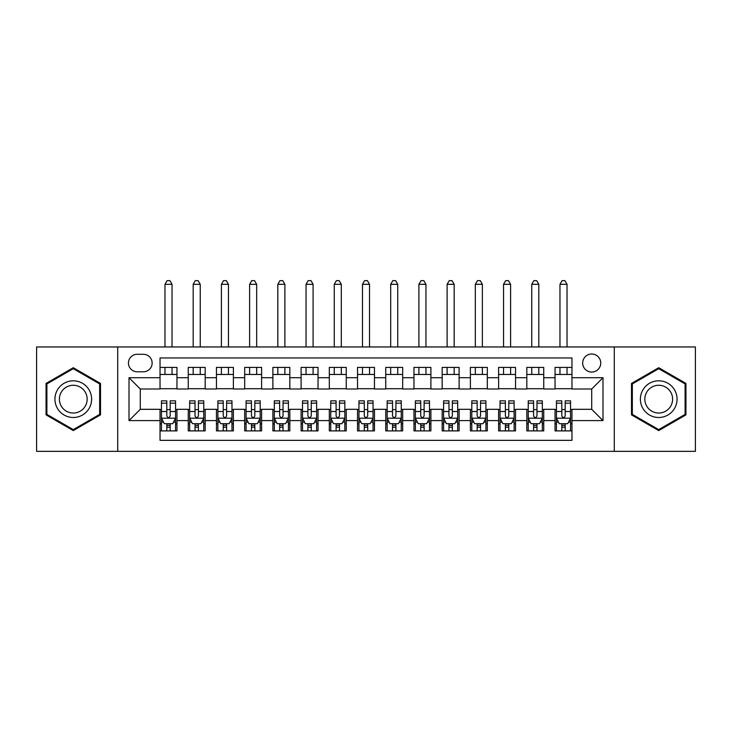 <?xml version="1.0" encoding="UTF-8"?>
<svg xmlns="http://www.w3.org/2000/svg" width="732" height="732" viewBox="0 0 732 732"><rect width="100%" height="100%" fill="white"/><g stroke="black" fill="none" stroke-linecap="round" stroke-linejoin="round"><path stroke-width="1.1" d="M591.712 354.013A9.031 9.031 0 0 0 582.681 363.035A9.031 9.031 0 0 0 591.712 372.066A9.031 9.031 0 0 0 600.743 363.035A9.031 9.031 0 0 0 591.712 354.013M614.285 451.351L695.4 451.351L695.4 346.959L614.285 346.959L614.285 451.351L117.715 451.351L117.715 346.959L36.6 346.959L36.6 451.351L117.715 451.351M571.966 367.409L555.039 367.409L555.039 377.712L543.748 377.712L543.748 388.994L555.039 388.994L555.039 377.712M543.748 377.712L543.748 367.409L526.82 367.409L526.82 377.712L515.538 377.712L515.538 388.994L526.82 388.994L526.82 377.712M515.538 377.712L515.538 367.409L498.611 367.409L498.611 377.712L487.32 377.712L487.32 388.994L498.611 388.994L498.611 377.712M487.32 377.712L487.32 367.409L470.392 367.409L470.392 377.712L459.11 377.712L459.11 388.994L470.392 388.994L470.392 377.712M459.11 377.712L459.11 367.409L442.174 367.409L442.174 377.712L430.892 377.712L430.892 388.994L442.174 388.994L442.174 377.712M430.892 377.712L430.892 367.409L413.964 367.409L413.964 377.712L402.682 377.712L402.682 388.994L413.964 388.994L413.964 377.712M402.682 377.712L402.682 367.409L385.746 367.409L385.746 377.712L374.464 377.712L374.464 388.994L385.746 388.994L385.746 377.712M374.464 377.712L374.464 367.409L357.536 367.409L357.536 377.712L346.254 377.712L346.254 388.994L357.536 388.994L357.536 377.712M346.254 377.712L346.254 367.409L329.318 367.409L329.318 377.712L318.036 377.712L318.036 388.994L329.318 388.994L329.318 377.712M318.036 377.712L318.036 367.409L301.108 367.409L301.108 377.712L289.826 377.712L289.826 388.994L301.108 388.994L301.108 377.712M289.826 377.712L289.826 367.409L272.89 367.409L272.89 377.712L261.608 377.712L261.608 388.994L272.89 388.994L272.89 377.712M261.608 377.712L261.608 367.409L244.68 367.409L244.68 377.712L233.389 377.712L233.389 388.994L244.68 388.994L244.68 377.712M233.389 377.712L233.389 367.409L216.462 367.409L216.462 377.712L205.18 377.712L205.18 388.994L216.462 388.994L216.462 377.712M205.18 377.712L205.18 367.409L188.252 367.409L188.252 388.994L176.961 388.994L176.961 367.409L160.034 367.409M160.034 430.892L176.961 430.892L176.961 409.307L188.252 409.307L188.252 430.892L205.18 430.892L205.18 409.307L216.462 409.307L216.462 420.598L205.18 420.598M216.462 420.598L216.462 430.892L233.389 430.892L233.389 409.307L244.68 409.307L244.68 420.598L233.389 420.598M244.68 420.598L244.68 430.892L261.608 430.892L261.608 409.307L272.89 409.307L272.89 420.598L261.608 420.598M272.89 420.598L272.89 430.892L289.826 430.892L289.826 409.307L301.108 409.307L301.108 420.598L289.826 420.598M301.108 420.598L301.108 430.892L318.036 430.892L318.036 409.307L329.318 409.307L329.318 420.598L318.036 420.598M329.318 420.598L329.318 430.892L346.254 430.892L346.254 409.307L357.536 409.307L357.536 420.598L346.254 420.598M357.536 420.598L357.536 430.892L374.464 430.892L374.464 409.307L385.746 409.307L385.746 420.598L374.464 420.598M385.746 420.598L385.746 430.892L402.682 430.892L402.682 409.307L413.964 409.307L413.964 420.598L402.682 420.598M413.964 420.598L413.964 430.892L430.892 430.892L430.892 409.307L442.174 409.307L442.174 420.598L430.892 420.598M442.174 420.598L442.174 430.892L459.11 430.892L459.11 409.307L470.392 409.307L470.392 420.598L459.11 420.598M470.392 420.598L470.392 430.892L487.32 430.892L487.32 409.307L498.611 409.307L498.611 420.598L487.32 420.598M498.611 420.598L498.611 430.892L515.538 430.892L515.538 409.307L526.82 409.307L526.82 420.598L515.538 420.598M526.82 420.598L526.82 430.892L543.748 430.892L543.748 409.307L555.039 409.307L555.039 420.598L543.748 420.598M137.186 371.783L143.39 371.783A8.747 8.747 0 0 0 152.137 363.035A8.747 8.747 0 0 0 143.39 354.288L137.186 354.288A8.747 8.747 0 0 0 128.439 363.035A8.747 8.747 0 0 0 137.186 371.783M614.285 346.959L117.715 346.959M571.966 377.712L571.966 357.957L160.034 357.957L160.034 388.994L140.288 388.994L140.288 409.307L160.034 409.307L160.034 440.344L571.966 440.344L571.966 409.307L591.712 409.307L591.712 388.994L571.966 388.994L571.966 377.712L602.994 377.712L602.994 420.598L571.966 420.598M160.034 420.598L129.006 420.598L129.006 377.712L160.034 377.712M555.039 420.598L555.039 430.892L571.966 430.892M160.034 374.464L176.961 374.464M160.034 388.71L176.961 388.71M160.034 409.591L161.452 409.591M166.805 409.591L170.19 409.591M175.552 409.591L176.961 409.591M160.034 423.837L161.452 423.837M166.805 423.837L170.19 423.837M175.552 423.837L176.961 423.837M188.252 388.71L205.18 388.71M188.252 374.464L205.18 374.464M188.252 409.591L189.661 409.591M195.023 409.591L198.409 409.591M203.77 409.591L205.18 409.591M188.252 423.837L189.661 423.837M195.023 423.837L198.409 423.837M203.77 423.837L205.18 423.837M216.462 409.591L217.88 409.591M223.233 409.591L226.618 409.591M231.98 409.591L233.389 409.591M216.462 423.837L217.88 423.837M223.233 423.837L226.618 423.837M231.98 423.837L233.389 423.837M216.462 374.464L233.389 374.464M216.462 388.71L233.389 388.71M244.68 409.591L246.089 409.591M251.451 409.591L254.837 409.591M260.199 409.591L261.608 409.591M244.68 423.837L246.089 423.837M251.451 423.837L254.837 423.837M260.199 423.837L261.608 423.837M244.68 374.464L261.608 374.464M244.68 388.71L261.608 388.71M272.89 409.591L274.308 409.591M279.661 409.591L283.046 409.591M288.408 409.591L289.826 409.591M272.89 423.837L274.308 423.837M279.661 423.837L283.046 423.837M288.408 423.837L289.826 423.837M272.89 374.464L289.826 374.464M272.89 388.71L289.826 388.71M301.108 409.591L302.517 409.591M307.879 409.591L311.265 409.591M316.627 409.591L318.036 409.591M301.108 423.837L302.517 423.837M307.879 423.837L311.265 423.837M316.627 423.837L318.036 423.837M301.108 374.464L318.036 374.464M301.108 388.71L318.036 388.71M329.318 409.591L330.736 409.591M336.089 409.591L339.474 409.591M344.836 409.591L346.254 409.591M329.318 423.837L330.736 423.837M336.089 423.837L339.474 423.837M344.836 423.837L346.254 423.837M329.318 374.464L346.254 374.464M329.318 388.71L346.254 388.71M357.536 409.591L358.945 409.591M364.307 409.591L367.693 409.591M373.055 409.591L374.464 409.591M357.536 423.837L358.945 423.837M364.307 423.837L367.693 423.837M373.055 423.837L374.464 423.837M357.536 374.464L374.464 374.464M357.536 388.71L374.464 388.71M385.746 409.591L387.164 409.591M392.526 409.591L395.911 409.591M401.264 409.591L402.682 409.591M385.746 423.837L387.164 423.837M392.526 423.837L395.911 423.837M401.264 423.837L402.682 423.837M385.746 374.464L402.682 374.464M385.746 388.71L402.682 388.71M413.964 409.591L415.373 409.591M420.735 409.591L424.121 409.591M429.483 409.591L430.892 409.591M413.964 423.837L415.373 423.837M420.735 423.837L424.121 423.837M429.483 423.837L430.892 423.837M413.964 374.464L430.892 374.464M413.964 388.71L430.892 388.71M442.174 409.591L443.592 409.591M448.954 409.591L452.339 409.591M457.692 409.591L459.11 409.591M442.174 423.837L443.592 423.837M448.954 423.837L452.339 423.837M457.692 423.837L459.11 423.837M442.174 374.464L459.11 374.464M442.174 388.71L459.11 388.71M470.392 409.591L471.801 409.591M477.163 409.591L480.549 409.591M485.911 409.591L487.32 409.591M470.392 423.837L471.801 423.837M477.163 423.837L480.549 423.837M485.911 423.837L487.32 423.837M470.392 374.464L487.32 374.464M470.392 388.71L487.32 388.71M498.611 409.591L500.02 409.591M505.382 409.591L508.767 409.591M514.12 409.591L515.538 409.591M498.611 423.837L500.02 423.837M505.382 423.837L508.767 423.837M514.12 423.837L515.538 423.837M498.611 374.464L515.538 374.464M498.611 388.71L515.538 388.71M526.82 409.591L528.23 409.591M533.591 409.591L536.977 409.591M542.339 409.591L543.748 409.591M526.82 423.837L528.23 423.837M533.591 423.837L536.977 423.837M542.339 423.837L543.748 423.837M526.82 374.464L543.748 374.464M526.82 388.71L543.748 388.71M555.039 409.591L556.448 409.591M561.81 409.591L565.196 409.591M570.548 409.591L571.966 409.591M555.039 423.837L556.448 423.837M561.81 423.837L565.196 423.837M570.548 423.837L571.966 423.837M555.039 374.464L571.966 374.464M555.039 388.71L571.966 388.71M140.288 388.994L129.006 377.712M140.288 409.307L129.006 420.598M602.994 377.712L591.712 388.994M602.994 420.598L591.712 409.307M73.282 430.59L100.504 414.87L100.504 383.431L73.282 367.711L46.052 383.431L46.052 414.87L73.282 430.59M685.948 383.431L658.718 367.711L631.496 383.431L631.496 414.87L658.718 430.59L685.948 414.87L685.948 383.431M166.805 427.223L170.19 427.223M161.452 403.14L166.805 403.14L166.805 400.843L161.452 400.843L161.452 418.054L164.27 423.7L172.734 423.7L175.552 418.054L175.552 400.843L170.19 400.843L170.19 403.14L175.552 403.14M175.552 418.054L175.552 430.892M161.452 418.054L161.452 430.892M170.19 423.7L170.19 430.892M166.805 430.892L166.805 423.7M166.805 403.14L166.805 415.941C167.939 418.109 169.065 418.109 170.19 415.941L170.19 403.14M172.029 374.464L172.029 367.409M172.029 346.959L172.029 284.318L164.975 284.318L164.975 346.959M164.975 374.464L164.975 367.409M164.975 284.318L167.088 280.649L169.916 280.649L172.029 284.318M73.282 380.814A18.337 18.337 0 0 0 54.937 399.15A18.337 18.337 0 0 0 73.282 417.487A18.337 18.337 0 0 0 91.619 399.15A18.337 18.337 0 0 0 73.282 380.814M73.282 385.27A13.881 13.881 0 0 0 59.393 399.15A13.881 13.881 0 0 0 73.282 413.04A13.881 13.881 0 0 0 87.163 399.15A13.881 13.881 0 0 0 73.282 385.27M99.662 414.385L73.282 429.611L46.894 414.385L46.894 383.925L73.282 368.69L99.662 383.925L99.662 414.385M642.842 389.982A18.337 18.337 0 0 0 649.549 415.035A18.337 18.337 0 0 0 674.602 408.319A18.337 18.337 0 0 0 667.895 383.266A18.337 18.337 0 0 0 642.842 389.982M646.695 392.206A13.881 13.881 0 0 0 651.782 411.174A13.881 13.881 0 0 0 670.75 406.095A13.881 13.881 0 0 0 665.663 387.127A13.881 13.881 0 0 0 646.695 392.206M685.106 383.925L685.106 414.385L658.718 429.611L632.338 414.385L632.338 383.925L658.718 368.69L685.106 383.925M195.023 427.223L198.409 427.223M189.661 403.14L195.023 403.14L195.023 400.843L189.661 400.843L189.661 418.054L192.479 423.7L200.943 423.7L203.77 418.054L203.77 400.843L198.409 400.843L198.409 403.14L203.77 403.14M203.77 418.054L203.77 430.892M189.661 418.054L189.661 430.892M198.409 423.7L198.409 430.892M195.023 430.892L195.023 423.7M195.023 403.14L195.023 415.941C196.149 418.109 197.274 418.109 198.409 415.941L198.409 403.14M200.239 374.464L200.239 367.409M200.239 346.959L200.239 284.318L193.184 284.318L193.184 346.959M193.184 374.464L193.184 367.409M193.184 284.318L195.307 280.649L198.125 280.649L200.239 284.318M223.233 427.223L226.618 427.223M217.88 403.14L223.233 403.14L223.233 400.843L217.88 400.843L217.88 418.054L220.698 423.7L229.162 423.7L231.98 418.054L231.98 400.843L226.618 400.843L226.618 403.14L231.98 403.14M231.98 418.054L231.98 430.892M217.88 418.054L217.88 430.892M226.618 423.7L226.618 430.892M223.233 430.892L223.233 423.7M223.233 403.14L223.233 415.941C224.367 418.109 225.493 418.109 226.618 415.941L226.618 403.14M228.457 374.464L228.457 367.409M228.457 346.959L228.457 284.318L221.403 284.318L221.403 346.959M221.403 374.464L221.403 367.409M221.403 284.318L223.516 280.649L226.344 280.649L228.457 284.318M251.451 427.223L254.837 427.223M246.089 403.14L251.451 403.14L251.451 400.843L246.089 400.843L246.089 418.054L248.907 423.7L257.371 423.7L260.199 418.054L260.199 400.843L254.837 400.843L254.837 403.14L260.199 403.14M260.199 418.054L260.199 430.892M246.089 418.054L246.089 430.892M254.837 423.7L254.837 430.892M251.451 430.892L251.451 423.7M251.451 403.14L251.451 415.941C252.577 418.109 253.702 418.109 254.837 415.941L254.837 403.14M256.667 374.464L256.667 367.409M256.667 346.959L256.667 284.318L249.621 284.318L249.621 346.959M249.621 374.464L249.621 367.409M249.621 284.318L251.735 280.649L254.553 280.649L256.667 284.318M279.661 427.223L283.046 427.223M274.308 403.14L279.661 403.14L279.661 400.843L274.308 400.843L274.308 418.054L277.126 423.7L285.59 423.7L288.408 418.054L288.408 400.843L283.046 400.843L283.046 403.14L288.408 403.14M288.408 418.054L288.408 430.892M274.308 418.054L274.308 430.892M283.046 423.7L283.046 430.892M279.661 430.892L279.661 423.7M279.661 403.14L279.661 415.941C280.795 418.109 281.921 418.109 283.046 415.941L283.046 403.14M284.885 374.464L284.885 367.409M284.885 346.959L284.885 284.318L277.831 284.318L277.831 346.959M277.831 374.464L277.831 367.409M277.831 284.318L279.944 280.649L282.772 280.649L284.885 284.318M307.879 427.223L311.265 427.223M302.517 403.14L307.879 403.14L307.879 400.843L302.517 400.843L302.517 418.054L305.336 423.7L313.808 423.7L316.627 418.054L316.627 400.843L311.265 400.843L311.265 403.14L316.627 403.14M316.627 418.054L316.627 430.892M302.517 418.054L302.517 430.892M311.265 423.7L311.265 430.892M307.879 430.892L307.879 423.7M307.879 403.14L307.879 415.941C309.005 418.109 310.13 418.109 311.265 415.941L311.265 403.14M313.095 374.464L313.095 367.409M313.095 346.959L313.095 284.318L306.049 284.318L306.049 346.959M306.049 374.464L306.049 367.409M306.049 284.318L308.163 280.649L310.981 280.649L313.095 284.318M336.089 427.223L339.474 427.223M330.736 403.14L336.089 403.14L336.089 400.843L330.736 400.843L330.736 418.054L333.554 423.7L342.018 423.7L344.836 418.054L344.836 400.843L339.474 400.843L339.474 403.14L344.836 403.14M344.836 418.054L344.836 430.892M330.736 418.054L330.736 430.892M339.474 423.7L339.474 430.892M336.089 430.892L336.089 423.7M336.089 403.14L336.089 415.941C337.223 418.109 338.349 418.109 339.474 415.941L339.474 403.14M341.313 374.464L341.313 367.409M341.313 346.959L341.313 284.318L334.259 284.318L334.259 346.959M334.259 374.464L334.259 367.409M334.259 284.318L336.372 280.649L339.2 280.649L341.313 284.318M364.307 427.223L367.693 427.223M358.945 403.14L364.307 403.14L364.307 400.843L358.945 400.843L358.945 418.054L361.764 423.7L370.236 423.7L373.055 418.054L373.055 400.843L367.693 400.843L367.693 403.14L373.055 403.14M373.055 418.054L373.055 430.892M358.945 418.054L358.945 430.892M367.693 423.7L367.693 430.892M364.307 430.892L364.307 423.7M364.307 403.14L364.307 415.941C365.433 418.109 366.567 418.109 367.693 415.941L367.693 403.14M369.523 374.464L369.523 367.409M369.523 346.959L369.523 284.318L362.477 284.318L362.477 346.959M362.477 374.464L362.477 367.409M362.477 284.318L364.591 280.649L367.409 280.649L369.523 284.318M392.526 427.223L395.911 427.223M387.164 403.14L392.526 403.14L392.526 400.843L387.164 400.843L387.164 418.054L389.982 423.7L398.446 423.7L401.264 418.054L401.264 400.843L395.911 400.843L395.911 403.14L401.264 403.14M401.264 418.054L401.264 430.892M387.164 418.054L387.164 430.892M395.911 423.7L395.911 430.892M392.526 430.892L392.526 423.7M392.526 403.14L392.526 415.941C393.651 418.109 394.777 418.109 395.911 415.941L395.911 403.14M397.741 374.464L397.741 367.409M397.741 346.959L397.741 284.318L390.687 284.318L390.687 346.959M390.687 374.464L390.687 367.409M390.687 284.318L392.8 280.649L395.628 280.649L397.741 284.318M420.735 427.223L424.121 427.223M415.373 403.14L420.735 403.14L420.735 400.843L415.373 400.843L415.373 418.054L418.192 423.7L426.665 423.7L429.483 418.054L429.483 400.843L424.121 400.843L424.121 403.14L429.483 403.14M429.483 418.054L429.483 430.892M415.373 418.054L415.373 430.892M424.121 423.7L424.121 430.892M420.735 430.892L420.735 423.7M420.735 403.14L420.735 415.941C421.861 418.109 422.995 418.109 424.121 415.941L424.121 403.14M425.951 374.464L425.951 367.409M425.951 346.959L425.951 284.318L418.905 284.318L418.905 346.959M418.905 374.464L418.905 367.409M418.905 284.318L421.019 280.649L423.837 280.649L425.951 284.318M448.954 427.223L452.339 427.223M443.592 403.14L448.954 403.14L448.954 400.843L443.592 400.843L443.592 418.054L446.41 423.7L454.874 423.7L457.692 418.054L457.692 400.843L452.339 400.843L452.339 403.14L457.692 403.14M457.692 418.054L457.692 430.892M443.592 418.054L443.592 430.892M452.339 423.7L452.339 430.892M448.954 430.892L448.954 423.7M448.954 403.14L448.954 415.941C450.079 418.109 451.205 418.109 452.339 415.941L452.339 403.14M454.169 374.464L454.169 367.409M454.169 346.959L454.169 284.318L447.115 284.318L447.115 346.959M447.115 374.464L447.115 367.409M447.115 284.318L449.228 280.649L452.056 280.649L454.169 284.318M477.163 427.223L480.549 427.223M471.801 403.14L477.163 403.14L477.163 400.843L471.801 400.843L471.801 418.054L474.629 423.7L483.093 423.7L485.911 418.054L485.911 400.843L480.549 400.843L480.549 403.14L485.911 403.14M485.911 418.054L485.911 430.892M471.801 418.054L471.801 430.892M480.549 423.7L480.549 430.892M477.163 430.892L477.163 423.7M477.163 403.14L477.163 415.941C478.289 418.109 479.423 418.109 480.549 415.941L480.549 403.14M482.379 374.464L482.379 367.409M482.379 346.959L482.379 284.318L475.333 284.318L475.333 346.959M475.333 374.464L475.333 367.409M475.333 284.318L477.447 280.649L480.265 280.649L482.379 284.318M505.382 427.223L508.767 427.223M500.02 403.14L505.382 403.14L505.382 400.843L500.02 400.843L500.02 418.054L502.838 423.7L511.302 423.7L514.12 418.054L514.12 400.843L508.767 400.843L508.767 403.14L514.12 403.14M514.12 418.054L514.12 430.892M500.02 418.054L500.02 430.892M508.767 423.7L508.767 430.892M505.382 430.892L505.382 423.7M505.382 403.14L505.382 415.941C506.507 418.109 507.633 418.109 508.767 415.941L508.767 403.14M510.597 374.464L510.597 367.409M510.597 346.959L510.597 284.318L503.543 284.318L503.543 346.959M503.543 374.464L503.543 367.409M503.543 284.318L505.656 280.649L508.484 280.649L510.597 284.318M533.591 427.223L536.977 427.223M528.23 403.14L533.591 403.14L533.591 400.843L528.23 400.843L528.23 418.054L531.057 423.7L539.521 423.7L542.339 418.054L542.339 400.843L536.977 400.843L536.977 403.14L542.339 403.14M542.339 418.054L542.339 430.892M528.23 418.054L528.23 430.892M536.977 423.7L536.977 430.892M533.591 430.892L533.591 423.7M533.591 403.14L533.591 415.941C534.717 418.109 535.851 418.109 536.977 415.941L536.977 403.14M538.816 374.464L538.816 367.409M538.816 346.959L538.816 284.318L531.761 284.318L531.761 346.959M531.761 374.464L531.761 367.409M531.761 284.318L533.875 280.649L536.693 280.649L538.816 284.318M561.81 427.223L565.196 427.223M556.448 403.14L561.81 403.14L561.81 400.843L556.448 400.843L556.448 418.054L559.266 423.7L567.73 423.7L570.548 418.054L570.548 400.843L565.196 400.843L565.196 403.14L570.548 403.14M570.548 418.054L570.548 430.892M556.448 418.054L556.448 430.892M565.196 423.7L565.196 430.892M561.81 430.892L561.81 423.7M561.81 403.14L561.81 415.941C562.935 418.109 564.061 418.109 565.196 415.941L565.196 403.14M567.026 374.464L567.026 367.409M567.026 346.959L567.026 284.318L559.971 284.318L559.971 346.959M559.971 374.464L559.971 367.409M559.971 284.318L562.084 280.649L564.912 280.649L567.026 284.318M188.252 420.598L176.961 420.598M188.252 377.712L176.961 377.712M161.516 418.192L175.488 418.192M175.552 422.144L173.511 422.144M163.492 422.144L161.452 422.144M170.19 411.512L175.552 411.512M161.452 411.512L166.805 411.512M166.805 425.429L170.19 425.429M189.734 418.192L203.697 418.192M203.77 422.144L201.721 422.144M191.711 422.144L189.661 422.144M198.409 411.512L203.77 411.512M189.661 411.512L195.023 411.512M195.023 425.429L198.409 425.429M217.944 418.192L231.916 418.192M231.98 422.144L229.94 422.144M219.92 422.144L217.88 422.144M226.618 411.512L231.98 411.512M217.88 411.512L223.233 411.512M223.233 425.429L226.618 425.429M246.162 418.192L260.125 418.192M260.199 422.144L258.149 422.144M248.139 422.144L246.089 422.144M254.837 411.512L260.199 411.512M246.089 411.512L251.451 411.512M251.451 425.429L254.837 425.429M274.372 418.192L288.344 418.192M288.408 422.144L286.368 422.144M276.348 422.144L274.308 422.144M283.046 411.512L288.408 411.512M274.308 411.512L279.661 411.512M279.661 425.429L283.046 425.429M302.591 418.192L316.553 418.192M316.627 422.144L314.577 422.144M304.567 422.144L302.517 422.144M311.265 411.512L316.627 411.512M302.517 411.512L307.879 411.512M307.879 425.429L311.265 425.429M330.8 418.192L344.772 418.192M344.836 422.144L342.796 422.144M332.776 422.144L330.736 422.144M339.474 411.512L344.836 411.512M330.736 411.512L336.089 411.512M336.089 425.429L339.474 425.429M359.019 418.192L372.981 418.192M373.055 422.144L371.005 422.144M360.995 422.144L358.945 422.144M367.693 411.512L373.055 411.512M358.945 411.512L364.307 411.512M364.307 425.429L367.693 425.429M387.228 418.192L401.2 418.192M401.264 422.144L399.224 422.144M389.204 422.144L387.164 422.144M395.911 411.512L401.264 411.512M387.164 411.512L392.526 411.512M392.526 425.429L395.911 425.429M415.447 418.192L429.41 418.192M429.483 422.144L427.433 422.144M417.423 422.144L415.373 422.144M424.121 411.512L429.483 411.512M415.373 411.512L420.735 411.512M420.735 425.429L424.121 425.429M443.656 418.192L457.628 418.192M457.692 422.144L455.652 422.144M445.632 422.144L443.592 422.144M452.339 411.512L457.692 411.512M443.592 411.512L448.954 411.512M448.954 425.429L452.339 425.429M471.875 418.192L485.838 418.192M485.911 422.144L483.861 422.144M473.851 422.144L471.801 422.144M480.549 411.512L485.911 411.512M471.801 411.512L477.163 411.512M477.163 425.429L480.549 425.429M500.084 418.192L514.056 418.192M514.12 422.144L512.08 422.144M502.061 422.144L500.02 422.144M508.767 411.512L514.12 411.512M500.02 411.512L505.382 411.512M505.382 425.429L508.767 425.429M528.303 418.192L542.266 418.192M542.339 422.144L540.289 422.144M530.279 422.144L528.23 422.144M536.977 411.512L542.339 411.512M528.23 411.512L533.591 411.512M533.591 425.429L536.977 425.429M556.512 418.192L570.484 418.192M570.548 422.144L568.508 422.144M558.489 422.144L556.448 422.144M565.196 411.512L570.548 411.512M556.448 411.512L561.81 411.512M561.81 425.429L565.196 425.429"/></g></svg>
